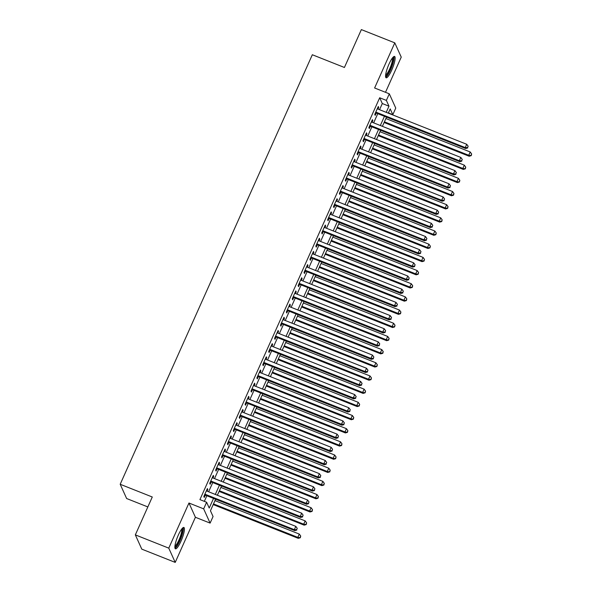 <?xml version="1.0" encoding="UTF-8"?>
<svg xmlns="http://www.w3.org/2000/svg" width="592" height="592" viewBox="0 0 592 592"><rect width="100%" height="100%" fill="white"/><g stroke="black" fill="none" stroke-linecap="round" stroke-linejoin="round"><path stroke-width="0.89" d="M181.011 541.147A11.477 2.42 111.6 0 0 183.89 527.472A11.477 2.42 111.6 0 0 178.296 535.138A11.477 2.42 111.6 0 0 175.424 548.814A11.477 2.42 111.6 0 0 181.011 541.147M391.712 70.122A11.477 2.42 111.6 0 0 394.59 56.447A11.477 2.42 111.6 0 0 388.996 64.114A11.477 2.42 111.6 0 0 386.125 77.789A11.477 2.42 111.6 0 0 391.712 70.122M215.599 499.219L210.449 510.741L213.061 516.52L210.116 523.106L203.663 508.854L206.615 502.26L209.228 508.047L213.542 498.397M195.404 517.275L188.959 503.015L168.772 548.14L135.339 534.879L141.784 549.139L175.217 562.4L195.404 517.275L210.116 523.106M147.837 506.937L126.636 498.523L120.191 484.271L312.324 54.745L344.418 67.481L361.364 29.6L394.79 42.861L374.61 87.986L389.314 93.825L395.759 108.084L392.814 114.67L390.202 108.891L388.293 113.161M385.496 92.308L401.243 57.121L394.79 42.861M388.404 112.917L392.814 114.67M168.772 548.14L175.217 562.4M207.082 491.168L207.814 489.532L207.378 488.57L203.84 496.473L204.277 497.443L205.306 495.134M212.979 477.996L213.705 476.36L213.268 475.398L209.738 483.301L210.167 484.263L211.203 481.955M218.87 464.816L219.602 463.181L219.166 462.219L215.629 470.122L216.065 471.091L217.094 468.783M224.76 451.644L225.493 450.009L225.056 449.047L221.526 456.95L221.956 457.912L222.992 455.611M230.658 438.465L231.391 436.829L230.954 435.867L227.417 443.771L227.853 444.74L228.882 442.431M236.548 425.293L237.281 423.657L236.844 422.695L233.307 430.599L233.744 431.561L234.78 429.259M242.446 412.113L243.179 410.478L242.742 409.516L239.205 417.427L239.642 418.389L240.67 416.08M248.337 398.941L249.069 397.306L248.633 396.344L245.095 404.247L245.532 405.209L246.568 402.908M254.234 385.762L254.96 384.134L254.53 383.165L250.993 391.075L251.43 392.037L252.458 389.728M260.125 372.59L260.857 370.955L260.421 369.993L256.884 377.896L257.32 378.858L258.349 376.556M266.023 359.411L266.748 357.783L266.311 356.813L262.781 364.724L263.211 365.686L264.247 363.377M271.913 346.239L272.646 344.603L272.209 343.641L268.672 351.544L269.108 352.506L270.137 350.205M277.803 333.059L278.536 331.431L278.099 330.462L274.57 338.372L274.999 339.334L276.035 337.026M283.701 319.887L284.434 318.252L283.997 317.29L280.46 325.193L280.897 326.155L281.925 323.854M289.592 306.715L290.324 305.08L289.888 304.11L286.35 312.021L286.787 312.983L287.823 310.674M295.489 293.536L296.222 291.9L295.785 290.938L292.248 298.842L292.685 299.804L293.713 297.502M301.38 280.364L302.112 278.728L301.676 277.766L298.139 285.67L298.575 286.632L299.611 284.323M307.278 267.184L308.003 265.549L307.574 264.587L304.036 272.49L304.473 273.46L305.502 271.151M313.168 254.012L313.901 252.377L313.464 251.415L309.927 259.318L310.363 260.28L311.392 257.971M319.066 240.833L319.791 239.198L319.354 238.236L315.825 246.139L316.254 247.108L317.29 244.799M324.956 227.661L325.689 226.026L325.252 225.064L321.715 232.967L322.152 233.929L323.18 231.627M330.847 214.482L331.579 212.846L331.143 211.884L327.605 219.787L328.042 220.757L329.078 218.448M336.744 201.31L337.477 199.674L337.04 198.712L333.503 206.615L333.94 207.577L334.968 205.276M342.635 188.13L343.367 186.495L342.931 185.533L339.394 193.443L339.83 194.405L340.866 192.097M348.533 174.958L349.265 173.323L348.829 172.361L345.291 180.264L345.728 181.226L346.757 178.925M354.423 161.779L355.156 160.151L354.719 159.181L351.182 167.092L351.618 168.054L352.654 165.745M360.321 148.607L361.046 146.971L360.617 146.009L357.08 153.913L357.516 154.875L358.545 152.573M366.211 135.427L366.944 133.799L366.507 132.83L362.97 140.741L363.407 141.703L364.435 139.394M372.109 122.255L372.834 120.62L372.398 119.658L368.868 127.561L369.297 128.523L370.333 126.222M379.546 109.69L382.299 103.541L379.687 97.761L199.926 499.611L206.615 502.26M204.344 501.365L206.852 495.748M208.628 491.782L212.75 482.569M214.519 478.602L218.64 469.397M220.416 465.43L224.538 456.217M226.307 452.258L230.429 443.045M232.205 439.079L236.319 429.866M238.095 425.907L242.217 416.694M243.993 412.728L248.107 403.522M249.883 399.556L254.005 390.343M255.781 386.376L259.895 377.171M261.671 373.204L265.793 363.991M267.562 360.025L271.684 350.819M273.46 346.853L277.581 337.64M279.35 333.673L283.472 324.468M285.248 320.501L289.362 311.288M291.138 307.322L295.26 298.116M297.036 294.15L301.15 284.937M302.926 280.971L307.048 271.765M308.817 267.799L312.939 258.586M314.715 254.619L318.836 245.414M320.605 241.447L324.727 232.234M326.503 228.275L330.625 219.062M332.393 215.096L336.515 205.883M338.291 201.924L342.405 192.711M344.181 188.744L348.303 179.539M350.079 175.572L354.194 166.359M355.97 162.393L360.091 153.187M361.86 149.221L365.982 140.008M367.758 136.042L371.88 126.836M373.648 122.87L377.77 113.657M377.999 109.076L378.732 107.448L378.295 106.479L374.758 114.389L375.195 115.351L376.223 113.042M188.959 503.015L203.663 508.854M379.687 97.761L386.369 100.411L389.314 93.825M135.339 534.879L152.285 496.999L120.191 484.271M386.517 117.127L382.395 126.34M380.626 130.307L376.505 139.512M374.729 143.479L370.607 152.692M368.838 156.651L364.716 165.864M362.94 169.83L358.826 179.043M357.05 183.002L352.928 192.215M351.152 196.181L347.038 205.394M345.262 209.353L341.14 218.566M339.371 222.533L335.25 231.738M333.474 235.705L329.352 244.918M327.583 248.884L323.461 258.09M321.685 262.056L317.564 271.269M315.795 275.236L311.673 284.441M309.897 288.408L305.783 297.621M304.007 301.587L299.885 310.793M298.109 314.759L293.995 323.972M292.219 327.938L288.097 337.144M286.328 341.11L282.206 350.323M280.43 354.29L276.309 363.495M274.54 367.462L270.418 376.675M268.642 380.634L264.52 389.847M262.752 393.813L258.63 403.026M256.854 406.985L252.74 416.198M250.964 420.165L246.842 429.378M245.066 433.337L240.951 442.55M239.175 446.516L235.054 455.722M233.285 459.688L229.163 468.901M227.387 472.867L223.265 482.073M221.497 486.039L217.375 495.252M386.228 112.347L388.981 106.19L386.369 100.411M215.31 494.431L219.432 485.225M221.208 481.259L225.33 472.046M227.099 468.08L231.22 458.874M232.996 454.908L237.118 445.695M238.887 441.736L243.009 432.523M244.785 428.556L248.899 419.343M250.675 415.384L254.797 406.171M256.573 402.205L260.687 392.992M262.463 389.033L266.585 379.82M268.354 375.853L272.475 366.648M274.251 362.681L278.373 353.468M280.142 349.502L284.264 340.296M286.04 336.33L290.161 327.117M291.93 323.151L296.052 313.945M297.828 309.979L301.942 300.766M303.718 296.799L307.84 287.594M309.616 283.627L313.73 274.414M315.506 270.448L319.628 261.242M321.397 257.276L325.519 248.063M327.295 244.096L331.416 234.891M333.185 230.924L337.307 221.711M339.083 217.752L343.205 208.539M344.973 204.573L349.095 195.36M350.871 191.401L354.985 182.188M356.761 178.222L360.883 169.009M362.659 165.05L366.774 155.837M368.55 151.87L372.671 142.665M374.44 138.698L378.562 129.485M380.338 125.519L384.46 116.313M382.299 103.541L388.981 106.19M377.992 107.152L378.732 107.448M372.102 120.331L372.834 120.62M366.204 133.503L366.944 133.799M360.313 146.683L361.046 146.971M354.423 159.855L355.156 160.151M348.525 173.034L349.265 173.323M342.635 186.206L343.367 186.495M336.737 199.378L337.477 199.674M330.847 212.558L331.579 212.846M324.949 225.73L325.689 226.026M319.058 238.909L319.791 239.198M313.161 252.081L313.901 252.377M307.27 265.26L308.003 265.549M301.38 278.432L302.112 278.728M295.482 291.612L296.222 291.9M289.592 304.784L290.324 305.08M283.694 317.963L284.434 318.252M277.803 331.135L278.536 331.431M271.906 344.315L272.646 344.603M266.015 357.487L266.748 357.783M260.117 370.666L260.857 370.955M254.227 383.838L254.96 384.134M248.337 397.017L249.069 397.306M242.439 410.189L243.179 410.478M236.548 423.361L237.281 423.657M230.651 436.541L231.391 436.829M224.76 449.713L225.493 450.009M218.862 462.892L219.602 463.181M212.972 476.064L213.705 476.36M207.074 489.244L207.814 489.532M375.491 112.754L465.682 148.533L465.253 147.571L375.787 112.08M467.562 147.563L468.154 146.246L467.562 147.563L465.253 147.571L466.725 144.278L377.267 108.787M465.682 148.533L467.732 147.948M468.154 146.246L466.725 144.278M384.112 122.5L469.167 156.244L468.731 155.282L470.211 151.981L385.888 118.533M384.415 121.826L468.731 155.282L471.217 155.652L471.632 153.95L471.047 155.267M470.211 151.981L471.632 153.95M471.217 155.652L469.167 156.244M392.888 57.439A9.931 2.094 -68.4 0 1 390.461 69.294A9.931 2.094 -68.4 0 1 385.562 75.902M385.636 74.955A9.198 1.939 111.6 0 0 389.706 68.835A9.198 1.939 111.6 0 0 392.289 58.179M385.695 77.226A11.403 2.405 111.6 0 0 390.631 69.678A11.403 2.405 111.6 0 0 393.887 56.566M182.188 528.464A9.931 2.094 -68.4 0 1 181.145 536.855A9.931 2.094 -68.4 0 1 175.728 546.719A9.931 2.094 -68.4 0 1 174.862 546.927M174.936 545.979A9.198 1.939 111.6 0 0 175.269 545.787A9.198 1.939 111.6 0 0 179.931 537.617A9.198 1.939 111.6 0 0 181.596 529.204M174.995 548.244A11.403 2.405 111.6 0 0 175.306 548.051A11.403 2.405 111.6 0 0 181.019 538.098A11.403 2.405 111.6 0 0 183.187 527.59M369.593 125.926L459.792 161.712L459.355 160.75L369.896 125.26M461.664 160.735L462.256 159.418L461.664 160.735L459.355 160.75L460.828 157.45L371.369 121.959M459.792 161.712L461.841 161.12M462.256 159.418L460.828 157.45M363.703 139.105L453.901 174.884L453.465 173.922L364.006 138.432M455.773 173.915L456.365 172.598L455.773 173.915L453.465 173.922L454.937 170.629L365.479 135.139M453.901 174.884L455.951 174.3M456.365 172.598L454.937 170.629M357.805 152.277L448.003 188.064L447.567 187.094L358.108 151.611M449.883 187.087L450.468 185.77L449.883 187.087L447.567 187.094L449.039 183.801L359.581 148.311M448.003 188.064L450.053 187.472M450.468 185.77L449.039 183.801M351.914 165.457L442.113 201.236L441.676 200.274L352.218 164.783M443.985 200.266L444.577 198.949L443.985 200.266L441.676 200.274L443.149 196.981L353.69 161.49M442.113 201.236L444.163 200.651M444.577 198.949L443.149 196.981M378.221 135.672L463.277 169.416L462.84 168.454L464.313 165.161L379.997 131.713M378.525 135.006L462.84 168.454L465.327 168.831L465.741 167.129L465.149 168.446M464.313 165.161L465.741 167.129M465.327 168.831L463.277 169.416M372.324 148.851L457.379 182.595L456.95 181.633L458.423 178.333L374.1 144.885M372.627 148.178L456.95 181.633L459.429 182.003L459.843 180.301L459.259 181.618M458.423 178.333L459.843 180.301M459.429 182.003L457.379 182.595M366.433 162.023L451.489 195.767L451.052 194.805L452.525 191.512L368.209 158.064M366.737 161.357L451.052 194.805L453.539 195.182L453.953 193.48L453.361 194.798M452.525 191.512L453.953 193.48M453.539 195.182L451.489 195.767M360.543 175.202L445.598 208.946L445.162 207.977L446.634 204.684L362.311 171.236M360.839 174.529L445.162 207.977L447.648 208.354L448.063 206.652L447.471 207.97M446.634 204.684L448.063 206.652M447.648 208.354L445.598 208.946M346.024 178.629L436.215 214.415L435.779 213.446L346.32 177.955M438.095 213.438L438.679 212.121L438.095 213.438L435.779 213.446L437.251 210.153L347.793 174.662M436.215 214.415L438.265 213.823M438.679 212.121L437.251 210.153M354.645 188.374L439.701 222.118L439.264 221.156L440.737 217.863L356.421 184.408M354.948 187.708L439.264 221.156L441.75 221.534L442.165 219.832L441.58 221.149M440.737 217.863L442.165 219.832M441.75 221.534L439.701 222.118M340.126 191.808L430.325 227.587L429.888 226.625L340.43 191.135M432.197 226.618L432.789 225.3L432.197 226.618L429.888 226.625L431.361 223.332L341.902 187.842M430.325 227.587L432.375 227.002M432.789 225.3L431.361 223.332M348.755 201.554L433.81 235.298L433.374 234.328L434.846 231.035L350.523 197.587M349.051 200.88L433.374 234.328L435.86 234.706L436.274 233.004L435.682 234.321M434.846 231.035L436.274 233.004M435.86 234.706L433.81 235.298M334.236 204.98L424.427 240.766L423.99 239.797L334.532 204.307M426.307 239.79L426.891 238.472L426.307 239.79L423.99 239.797L425.47 236.504L336.004 201.014M424.427 240.766L426.477 240.174M426.891 238.472L425.47 236.504M342.857 214.726L427.912 248.47L427.476 247.508L428.948 244.215L344.633 210.759M343.16 214.06L427.476 247.508L429.962 247.885L430.377 246.183L429.792 247.5M428.948 244.215L430.377 246.183M429.962 247.885L427.912 248.47M328.338 218.159L418.537 253.938L418.1 252.976L328.641 217.486M420.409 252.969L421.001 251.652L420.409 252.969L418.1 252.976L419.573 249.683L330.114 214.193M418.537 253.938L420.586 253.354M421.001 251.652L419.573 249.683M336.966 227.905L422.022 261.649L421.585 260.68L423.058 257.387L338.742 223.939M337.262 227.232L421.585 260.68L424.072 261.057L424.486 259.355L423.894 260.672M423.058 257.387L424.486 259.355M424.072 261.057L422.022 261.649M322.448 231.331L412.639 267.118L412.21 266.148L322.744 230.658M414.518 266.141L415.11 264.824L414.518 266.141L412.21 266.148L413.682 262.855L324.224 227.365M412.639 267.118L414.689 266.526M415.11 264.824L413.682 262.855M316.55 244.511L406.748 280.29L406.312 279.328L316.853 243.837M408.621 279.32L409.213 277.996L408.621 279.32L406.312 279.328L407.784 276.035L318.326 240.544M406.748 280.29L408.798 279.705M409.213 277.996L407.784 276.035M310.659 257.683L400.858 293.462L400.421 292.5L310.963 257.009M402.73 292.492L403.322 291.175L402.73 292.492L400.421 292.5L401.894 289.207L312.435 253.716M400.858 293.462L402.908 292.877M403.322 291.175L401.894 289.207M304.769 270.862L394.96 306.641L394.524 305.679L305.065 270.189M396.84 305.664L397.424 304.347L396.84 305.664L394.524 305.679L395.996 302.386L306.538 266.896M394.96 306.641L397.01 306.057M397.424 304.347L395.996 302.386M298.871 284.034L389.07 319.813L388.633 318.851L299.175 283.361M390.942 318.844L391.534 317.527L390.942 318.844L388.633 318.851L390.106 315.558L300.647 280.068M389.07 319.813L391.12 319.229M391.534 317.527L390.106 315.558M292.981 297.206L383.172 332.993L382.735 332.031L293.277 296.54M385.052 332.016L385.636 330.699L385.052 332.016L382.735 332.031L384.208 328.738L294.749 293.247M383.172 332.993L385.222 332.401M385.636 330.699L384.208 328.738M287.083 310.386L377.282 346.165L376.845 345.203L287.386 309.712M379.154 345.195L379.746 343.878L379.154 345.195L376.845 345.203L378.318 341.91L288.859 306.419M377.282 346.165L379.331 345.58M379.746 343.878L378.318 341.91M281.193 323.558L371.384 359.344L370.947 358.382L281.489 322.892M373.263 358.367L373.848 357.05L373.263 358.367L370.947 358.382L372.427 355.082L282.961 319.599M371.384 359.344L373.434 358.752M373.848 357.05L372.427 355.082M275.295 336.737L365.493 372.516L365.057 371.554L275.598 336.064M367.366 371.547L367.958 370.229L367.366 371.547L365.057 371.554L366.529 368.261L277.071 332.771M365.493 372.516L367.543 371.931M367.958 370.229L366.529 368.261M269.404 349.909L359.596 385.695L359.166 384.733L269.7 349.243M361.475 384.719L362.067 383.401L361.475 384.719L359.166 384.733L360.639 381.433L271.18 345.943M359.596 385.695L361.645 385.103M362.067 383.401L360.639 381.433M263.507 363.088L353.705 398.867L353.269 397.905L263.81 362.415M355.577 397.898L356.169 396.581L355.577 397.898L353.269 397.905L354.741 394.612L265.283 359.122M353.705 398.867L355.755 398.283M356.169 396.581L354.741 394.612M257.616 376.26L347.815 412.047L347.378 411.077L257.92 375.594M349.687 411.07L350.279 409.753L349.687 411.07L347.378 411.077L348.851 407.784L259.392 372.294M347.815 412.047L349.865 411.455M350.279 409.753L348.851 407.784M331.069 241.077L416.124 274.821L415.688 273.859L417.168 270.566L332.845 237.111M331.372 240.404L415.688 273.859L418.174 274.237L418.588 272.527L418.004 273.852M417.168 270.566L418.588 272.527M418.174 274.237L416.124 274.821M325.178 254.257L410.234 287.993L409.797 287.031L411.27 283.738L326.954 250.29M325.482 253.583L409.797 287.031L412.284 287.409L412.698 285.707L412.106 287.024M411.27 283.738L412.698 285.707M412.284 287.409L410.234 287.993M319.288 267.429L404.336 301.173L403.907 300.211L405.379 296.918L321.056 263.462M319.584 266.755L403.907 300.211L406.386 300.588L406.808 298.879L406.216 300.196M405.379 296.918L406.808 298.879M406.386 300.588L404.336 301.173M313.39 280.608L398.446 314.345L398.009 313.383L399.482 310.09L315.166 276.642M313.693 279.935L398.009 313.383L400.495 313.76L400.91 312.058L400.318 313.375M399.482 310.09L400.91 312.058M400.495 313.76L398.446 314.345M307.5 293.78L392.555 327.524L392.119 326.562L393.591 323.269L309.268 289.814M307.796 293.107L392.119 326.562L394.605 326.932L395.019 325.23L394.427 326.547M393.591 323.269L395.019 325.23M394.605 326.932L392.555 327.524M301.602 306.959L386.657 340.696L386.221 339.734L387.693 336.441L303.378 302.993M301.905 306.286L386.221 339.734L388.707 340.111L389.122 338.409L388.537 339.727M387.693 336.441L389.122 338.409M388.707 340.111L386.657 340.696M295.711 320.131L380.767 353.875L380.33 352.913L381.803 349.62L297.48 316.165M296.007 319.458L380.33 352.913L382.817 353.283L383.231 351.581L382.639 352.899M381.803 349.62L383.231 351.581M382.817 353.283L380.767 353.875M289.814 333.303L374.869 367.047L374.433 366.085L375.905 362.792L291.59 329.344M290.117 332.637L374.433 366.085L376.919 366.463L377.333 364.761L376.749 366.078M375.905 362.792L377.333 364.761M376.919 366.463L374.869 367.047M283.923 346.483L368.979 380.227L368.542 379.265L370.015 375.964L285.699 342.516M284.219 345.809L368.542 379.265L371.029 379.635L371.443 377.933L370.851 379.25M370.015 375.964L371.443 377.933M371.029 379.635L368.979 380.227M278.025 359.655L363.081 393.399L362.644 392.437L364.124 389.144L279.801 355.696M278.329 358.989L362.644 392.437L365.131 392.814L365.545 391.112L364.961 392.429M364.124 389.144L365.545 391.112M365.131 392.814L363.081 393.399M272.135 372.834L357.191 406.578L356.754 405.616L358.227 402.316L273.911 368.868M272.438 372.161L356.754 405.616L359.24 405.986L359.655 404.284L359.063 405.601M358.227 402.316L359.655 404.284M359.24 405.986L357.191 406.578M266.245 386.006L351.293 419.75L350.864 418.788L352.336 415.495L268.013 382.047M266.541 385.34L350.864 418.788L353.343 419.166L353.764 417.464L353.172 418.781M352.336 415.495L353.764 417.464M353.343 419.166L351.293 419.75M251.726 389.44L341.917 425.219L341.48 424.257L252.022 388.766M343.797 424.249L344.381 422.932L343.797 424.249L341.48 424.257L342.953 420.964L253.494 385.473M341.917 425.219L343.967 424.634M344.381 422.932L342.953 420.964M245.828 402.612L336.027 438.398L335.59 437.429L246.131 401.938M337.899 437.421L338.491 436.104L337.899 437.421L335.59 437.429L337.063 434.136L247.604 398.645M336.027 438.398L338.076 437.806M338.491 436.104L337.063 434.136M239.938 415.791L330.129 451.57L329.692 450.608L240.234 415.118M332.008 450.601L332.593 449.284L332.008 450.601L329.692 450.608L331.165 447.315L241.706 411.825M330.129 451.57L332.179 450.986M332.593 449.284L331.165 447.315M234.04 428.963L324.238 464.75L323.802 463.78L234.343 428.29M326.111 463.773L326.703 462.456L326.111 463.773L323.802 463.78L325.274 460.487L235.816 424.997M324.238 464.75L326.288 464.158M326.703 462.456L325.274 460.487M260.347 399.186L345.402 432.93L344.966 431.96L346.438 428.667L262.123 395.219M260.65 398.512L344.966 431.96L347.452 432.338L347.867 430.636L347.275 431.953M346.438 428.667L347.867 430.636M347.452 432.338L345.402 432.93M254.456 412.358L339.512 446.102L339.075 445.14L340.548 441.847L256.225 408.391M254.752 411.692L339.075 445.14L341.562 445.517L341.976 443.815L341.384 445.132M340.548 441.847L341.976 443.815M341.562 445.517L339.512 446.102M248.559 425.537L333.614 459.281L333.178 458.312L334.65 455.019L250.335 421.571M248.862 424.864L333.178 458.312L335.664 458.689L336.078 456.987L335.494 458.304M334.65 455.019L336.078 456.987M335.664 458.689L333.614 459.281M242.668 438.709L327.724 472.453L327.287 471.491L328.76 468.198L244.437 434.743M242.964 438.043L327.287 471.491L329.774 471.868L330.188 470.166L329.596 471.484M328.76 468.198L330.188 470.166M329.774 471.868L327.724 472.453M228.149 442.143L318.341 477.922L317.904 476.96L228.445 441.469M320.22 476.952L320.805 475.635L320.22 476.952L317.904 476.96L319.384 473.667L229.918 438.176M318.341 477.922L320.39 477.337M320.805 475.635L319.384 473.667M236.77 451.888L321.826 485.632L321.389 484.663L322.862 481.37L238.546 447.922M237.074 451.215L321.389 484.663L323.876 485.04L324.29 483.338L323.706 484.656M322.862 481.37L324.29 483.338M323.876 485.04L321.826 485.632M222.252 455.315L312.45 491.101L312.014 490.132L222.555 454.641M314.322 490.124L314.914 488.807L314.322 490.124L312.014 490.132L313.486 486.839L224.028 451.348M312.45 491.101L314.5 490.509M314.914 488.807L313.486 486.839M230.88 465.06L315.936 498.804L315.499 497.842L316.972 494.549L232.656 461.094M231.176 464.387L315.499 497.842L317.985 498.22L318.4 496.51L317.808 497.835M316.972 494.549L318.4 496.51M317.985 498.22L315.936 498.804M216.361 468.494L306.552 504.273L306.123 503.311L216.657 467.821M308.432 503.304L309.024 501.979L308.432 503.304L306.123 503.311L307.596 500.018L218.137 464.528M306.552 504.273L308.602 503.688M309.024 501.979L307.596 500.018M224.982 478.24L310.038 511.976L309.601 511.014L311.081 507.721L226.758 474.273M225.286 477.566L309.601 511.014L312.088 511.392L312.502 509.69L311.917 511.007M311.081 507.721L312.502 509.69M312.088 511.392L310.038 511.976M210.463 481.666L300.662 517.445L300.225 516.483L210.767 480.993M302.534 516.476L303.126 515.158L302.534 516.476L300.225 516.483L301.698 513.19L212.239 477.7M300.662 517.445L302.712 516.86M303.126 515.158L301.698 513.19M219.092 491.412L304.147 525.156L303.711 524.194L305.183 520.901L220.868 487.445M219.395 490.738L303.711 524.194L306.197 524.571L306.612 522.862L306.02 524.179M305.183 520.901L306.612 522.862M306.197 524.571L304.147 525.156M204.573 494.845L294.772 530.624L294.335 529.662L204.876 494.172M296.644 529.648L297.236 528.33L296.644 529.648L294.335 529.662L295.808 526.369L206.349 490.879M294.772 530.624L296.821 530.04M297.236 528.33L295.808 526.369M213.201 504.591L298.25 538.328L297.82 537.366L299.293 534.073L214.97 500.625M213.497 503.918L297.82 537.366L300.299 537.743L300.721 536.041L300.129 537.358M299.293 534.073L300.721 536.041M300.299 537.743L298.25 538.328"/></g></svg>
